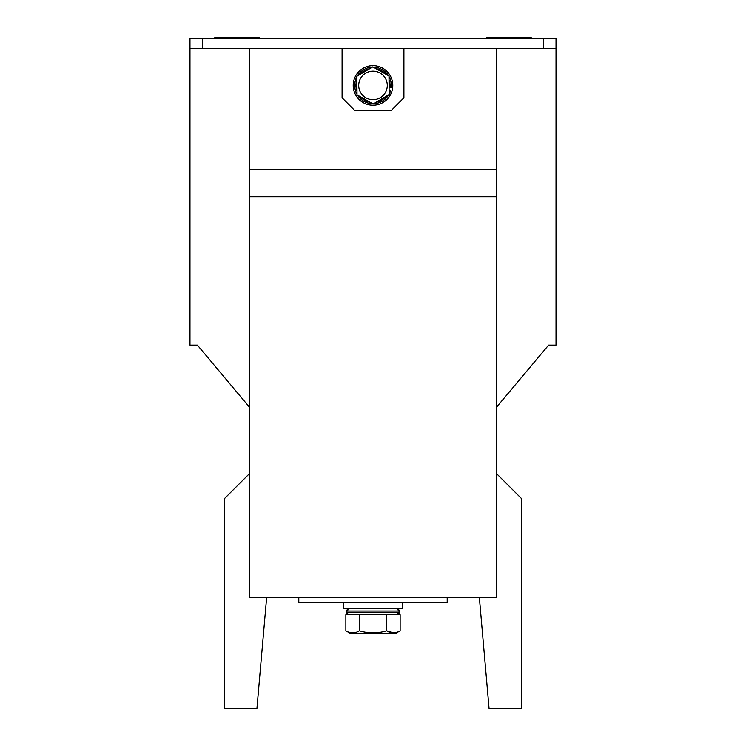 <?xml version="1.0" encoding="UTF-8"?>
<svg xmlns="http://www.w3.org/2000/svg" width="746" height="746" viewBox="0 0 746 746"><rect width="100%" height="100%" fill="white"/><g stroke="black" fill="none" stroke-linecap="round" stroke-linejoin="round"><path stroke-width="1.12" d="M298.801 597.406L298.801 602.348L447.199 602.348L447.199 597.406M496.668 48.331L496.668 597.406L249.332 597.406L249.332 48.331M496.668 407.027L548.608 345.128L556.022 345.128L556.022 38.438L189.978 38.438L189.978 345.128L197.392 345.128L249.332 407.027M496.668 196.73L249.332 196.73M249.332 169.771L496.668 169.771M342.088 48.331L342.088 97.801L354.453 110.166L391.547 110.166L403.912 97.801L403.912 48.331L342.088 48.331M202.343 38.438L202.343 48.331L189.978 48.331M543.657 38.438L543.657 48.331L202.343 48.331M556.022 48.331L543.657 48.331M402.681 608.531L343.319 608.531L343.319 602.348L402.681 602.348L402.681 608.531M388.461 73.089A19.788 19.788 0 0 0 360.654 69.965A19.788 19.788 0 0 0 357.539 97.773A19.788 19.788 0 0 0 385.346 100.897A19.788 19.788 0 0 0 388.461 73.089M396.62 614.713L349.38 614.713C347.039 613.576 346.209 612.755 346.909 612.242L399.091 612.242L396.62 614.713C398.951 613.585 399.772 612.755 399.091 612.242C399.921 612.522 399.101 613.343 396.62 614.713C398.923 613.632 399.753 612.811 399.091 612.242L399.091 611.002L346.909 611.002C346.265 610.424 347.086 609.594 349.38 608.531C347.123 609.547 346.303 610.368 346.909 611.002L349.38 608.531C347.058 609.641 346.228 610.461 346.909 611.002L346.909 612.242C346.275 612.848 347.104 613.669 349.38 614.713C346.974 613.454 346.153 612.625 346.909 612.242L347.31 613.585M389.086 86.191L391.249 86.881A18.305 18.305 0 0 0 388.992 76.521A18.305 18.305 0 0 1 391.249 86.881L391.184 87.534L389.095 87.534M389.132 90.993A17.065 17.065 0 0 0 389.44 90.005L389.123 89.949M389.44 90.005L390.578 90.527A18.305 18.305 0 0 1 389.16 94.024A18.305 18.305 0 0 0 390.578 90.527M354.937 82.47A18.305 18.305 0 0 1 356.84 76.838A18.305 18.305 0 0 0 357.008 94.332A18.305 18.305 0 0 1 354.937 82.47M357.297 76.036A18.305 18.305 0 0 1 372.357 67.14A18.305 18.305 0 0 0 357.297 76.036M373.28 67.131A18.305 18.305 0 0 1 388.517 75.728A18.305 18.305 0 0 0 373.28 67.131M388.703 94.826A18.305 18.305 0 0 1 373.643 103.722A18.305 18.305 0 0 0 388.703 94.826M372.72 103.731A18.305 18.305 0 0 1 357.483 95.134A18.305 18.305 0 0 0 372.72 103.731M386.568 630.79L393.608 632.888L386.568 630.79C391.072 633.55 395.594 633.55 400.136 630.79L400.136 614.713L345.864 614.713L345.864 630.79C350.378 633.55 354.9 633.55 359.432 630.79C368.505 633.55 377.551 633.55 386.568 630.79L386.568 614.713M345.864 630.79L350.154 633.261L395.846 633.261L400.136 630.79M359.432 630.79L359.432 614.713M360.7 92.691A14.277 14.277 0 0 1 365.736 73.136A14.277 14.277 0 0 1 385.3 78.171A14.277 14.277 0 0 1 380.264 97.726A14.277 14.277 0 0 1 360.7 92.691M372.814 66.87L388.983 75.989L389.17 94.556L373.186 103.992L357.017 94.873L356.83 76.306L372.814 66.87M215.948 38.438L214.811 37.3L259.132 37.3L257.995 38.438M488.005 38.438L486.868 37.3L531.189 37.3L530.052 38.438M224.602 498.468L224.602 708.7L256.913 708.7L266.648 597.406L249.332 597.406L249.332 473.738L224.602 498.468M521.398 498.468L521.398 708.7L489.087 708.7L479.352 597.406L496.668 597.406L496.668 473.738L521.398 498.468M390.037 86.34A17.065 17.065 0 0 0 389.02 79.542M385.887 74.246A17.065 17.065 0 0 0 375.909 68.613M369.755 68.679A17.065 17.065 0 0 0 359.898 74.497M356.868 79.859A17.065 17.065 0 0 0 356.98 91.31M360.113 96.616A17.065 17.065 0 0 0 370.091 102.249M376.245 102.183A17.065 17.065 0 0 0 386.102 96.365M399.091 611.002C399.735 610.424 398.914 609.594 396.62 608.531C399.017 609.762 399.837 610.582 399.091 611.002L396.62 608.531C399.129 609.939 399.949 610.769 399.091 611.002"/></g></svg>
